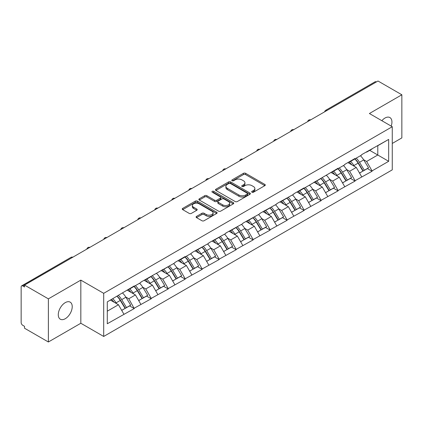 <?xml version="1.0" encoding="UTF-8"?>
<svg xmlns="http://www.w3.org/2000/svg" width="423" height="423" viewBox="0 0 423 423"><rect width="100%" height="100%" fill="white"/><g stroke="black" fill="none" stroke-linecap="round" stroke-linejoin="round"><path stroke-width="0.63" d="M251.986 192.216A1.058 0.613 0 0 0 253.483 192.216L264.84 185.66A1.512 0.872 0 0 0 265.279 185.041A1.512 0.872 0 0 0 264.84 184.428L245.599 173.319A1.512 0.872 0 0 0 243.463 173.319L232.105 179.875A1.058 0.613 0 0 0 231.793 180.304A1.058 0.613 0 0 0 232.105 180.737A1.058 0.613 0 0 0 233.602 180.737L235.072 179.891A4.838 2.792 0 0 1 241.914 179.891L243.516 180.817A4.838 2.792 0 0 1 244.933 182.789A4.838 2.792 0 0 1 243.516 184.766L242.046 185.612A1.058 0.613 0 0 0 241.734 186.046A1.058 0.613 0 0 0 242.046 186.48A1.058 0.613 0 0 0 243.542 186.48L245.012 185.628A4.838 2.792 0 0 1 251.854 185.628L253.456 186.554A4.838 2.792 0 0 1 254.873 188.531A4.838 2.792 0 0 1 253.456 190.503L251.986 191.355A1.058 0.613 0 0 0 251.674 191.783A1.058 0.613 0 0 0 251.986 192.216L251.986 191.355M65.253 302.63A9.856 5.689 -60 0 1 70.181 302.144A9.856 5.689 -60 0 1 71.693 310.038A9.856 5.689 -60 0 1 65.253 318.725A9.856 5.689 -60 0 1 60.325 319.212A9.856 5.689 -60 0 1 58.813 311.317A9.856 5.689 -60 0 1 65.253 302.63M381.847 120.703A9.856 5.689 -60 0 1 384.972 118.043A9.856 5.689 -60 0 1 389.9 117.557A9.856 5.689 -60 0 1 391.201 126.102M196.536 216.391A1.512 0.872 0 0 0 196.092 217.01A1.512 0.872 0 0 0 196.536 217.628L201.935 220.743A1.512 0.872 0 0 0 204.071 220.743L216.687 213.462A1.512 0.872 0 0 0 217.126 212.843A1.512 0.872 0 0 0 216.687 212.224L197.446 201.121A1.512 0.872 0 0 0 195.31 201.121L182.694 208.402A1.512 0.872 0 0 0 182.25 209.02A1.512 0.872 0 0 0 182.694 209.634L189.213 213.398A1.512 0.872 0 0 0 191.355 213.398L196.753 210.284A1.512 0.872 0 0 0 197.192 209.665A1.512 0.872 0 0 0 196.753 209.047L193.517 207.18A4.045 2.337 0 0 1 192.333 205.53A4.045 2.337 0 0 1 194.829 203.373A4.045 2.337 0 0 1 199.238 203.881L211.902 211.193A4.045 2.337 0 0 1 213.086 212.843A4.045 2.337 0 0 1 210.591 215A4.045 2.337 0 0 1 206.186 214.493L204.071 213.277A1.512 0.872 0 0 0 201.935 213.277L196.536 216.391L196.536 217.628M80.825 280.121L48.375 298.86L24.523 285.091L378.003 81.01L401.85 94.778L369.401 113.517L392.269 126.72L103.693 293.324L80.825 280.121L80.825 323.251L103.693 336.454L103.693 293.324M235.177 201.549A1.512 0.872 0 0 0 237.314 201.549L249.93 194.268A1.512 0.872 0 0 0 250.368 193.649A1.512 0.872 0 0 0 249.93 193.036L230.688 181.927A1.512 0.872 0 0 0 228.552 181.927L215.936 189.208A1.512 0.872 0 0 0 215.492 189.827A1.512 0.872 0 0 0 215.936 190.44L235.177 201.549M212.674 192.444A1.058 0.613 0 0 1 213.747 192.597L213.747 191.339L233.306 202.633A1.512 0.872 0 0 1 233.75 203.246A1.512 0.872 0 0 1 233.306 203.865L220.695 211.146A1.512 0.872 0 0 1 218.554 211.146L199.318 200.037L199.318 198.805A1.512 0.872 0 0 0 198.873 199.423A1.512 0.872 0 0 0 199.318 200.037M199.318 198.805L204.716 195.69A1.512 0.872 0 0 1 206.852 195.69L214.657 200.195A1.512 0.872 0 0 0 216.793 200.195L220.372 198.128A1.512 0.872 0 0 0 220.817 197.509A1.512 0.872 0 0 0 220.372 196.891L212.251 192.201A1.058 0.613 0 0 1 211.939 191.767A1.058 0.613 0 0 1 212.595 191.207A1.058 0.613 0 0 1 213.747 191.339M103.693 336.454L392.269 169.85L392.269 126.72M117.055 296.237A10.316 5.959 -120 0 1 120.587 300.367L125.393 308.309L129.586 305.887L134.239 308.573L128.793 298.765L125.779 297.025M134.239 308.573L107.289 323.754L107.289 301.874L134.239 285.937L134.239 286.318L140.88 282.479L140.88 282.104L174.858 262.863L174.858 262.487L185.2 256.512L185.2 256.893L191.846 253.06L191.846 252.679L208.83 243.251L208.83 242.871L225.819 233.443L225.819 233.062L242.807 223.635L242.807 223.254L259.796 213.827L259.796 213.451L276.785 204.018L276.785 203.643L293.768 194.21L293.768 193.834L304.116 187.86L304.116 188.24L338.093 168.243L338.093 168.624L344.734 164.785L344.734 164.41L355.077 158.435L355.077 158.815L361.723 154.982L361.723 154.601L388.674 139.421L388.674 161.3L372.066 170.887L366.625 161.454L363.606 159.714M354.881 158.926A10.316 5.959 -120 0 1 358.413 163.056L363.225 170.998L367.418 168.576L372.066 171.262L372.066 170.887M372.066 171.262L355.077 180.695L349.636 171.262L346.617 169.523M337.892 168.735A10.316 5.959 -120 0 1 341.424 172.864L346.236 180.806L350.429 178.384L355.077 181.07L355.077 180.695M355.077 181.07L338.093 190.503L332.647 181.07L329.628 179.331M320.909 178.543A10.316 5.959 -120 0 1 324.441 182.673L329.247 190.614L333.44 188.193L338.093 190.879L338.093 190.503M338.093 190.879L321.105 200.312L315.658 190.879L312.645 189.139M303.92 188.351A10.316 5.959 -120 0 1 307.452 192.481L312.259 200.423L316.452 198.001L321.105 200.687L321.105 200.312M321.105 200.687L304.116 210.115L298.67 200.687L295.656 198.942M286.931 198.16A10.316 5.959 -120 0 1 290.464 202.289L295.27 210.231L299.463 207.809L304.116 210.495L304.116 210.115M304.116 210.495L287.127 219.923L281.681 210.495L278.667 208.751M269.943 207.968A10.316 5.959 -120 0 1 273.475 212.097L278.286 220.039L282.474 217.618L287.127 220.304L287.127 219.923M287.127 220.304L270.138 229.731L264.698 220.304L261.678 218.559M252.954 217.776A10.316 5.959 -120 0 1 256.486 221.906L261.298 229.842L265.491 227.426L270.138 230.112L270.138 229.731M270.138 230.112L253.155 239.54L247.709 230.112L244.69 228.367M235.965 227.585A10.316 5.959 -120 0 1 239.497 231.714L244.309 239.651L248.502 237.234L253.155 239.915L253.155 239.54M253.155 239.915L236.166 249.348L230.72 239.915L227.706 238.175M218.982 237.393A10.316 5.959 -120 0 1 222.514 241.522L227.32 249.459L231.513 247.037L236.166 249.723L236.166 249.348M236.166 249.723L219.177 259.156L213.731 249.723L210.717 247.984M201.993 247.196A10.316 5.959 -120 0 1 205.525 251.331L210.331 259.267L214.524 256.846L219.177 259.532L219.177 259.156M219.177 259.532L202.189 268.965L196.743 259.532L193.729 257.792M185.004 257.004A10.316 5.959 -120 0 1 188.536 261.134L193.348 269.076L197.536 266.654L202.189 269.34L202.189 268.965M202.189 269.34L185.2 278.773L179.759 269.34L176.74 267.6M168.016 266.813A10.316 5.959 -120 0 1 171.548 270.942L176.359 278.884L180.552 276.462L185.2 279.148L185.2 278.773M185.2 279.148L168.217 288.581L162.77 279.148L159.751 277.409M151.027 276.621A10.316 5.959 -120 0 1 154.559 280.75L159.371 288.692L163.564 286.271L168.217 288.957L168.217 288.581M168.217 288.957L151.228 298.389L145.782 288.957L142.763 287.217M134.043 286.429A10.316 5.959 -120 0 1 137.575 290.559L142.382 298.501L146.575 296.079L151.228 298.765L151.228 298.389M151.228 298.765L134.239 308.193M128.465 289.269L128.793 289.459L134.239 286.318M128.793 298.765L135.434 294.931L127.053 290.088M140.88 304.359L135.434 294.931M145.454 279.46L145.782 279.651L151.228 276.51M145.782 288.957L152.423 285.123L144.037 280.28M157.869 294.551L152.423 285.123M162.443 269.657L162.77 269.842L168.217 266.702M162.77 279.148L169.412 275.315L161.026 270.471M174.858 284.742L169.412 275.315M179.431 259.849L179.759 260.034L185.2 256.893M179.759 269.34L186.4 265.507L178.014 260.663M191.846 274.934L186.4 265.507M196.42 250.041L196.743 250.226L202.189 247.085M196.743 259.532L203.389 255.698L195.003 250.855M208.83 265.131L203.389 255.698M213.404 240.232L213.731 240.423L219.177 237.277M213.731 249.723L220.372 245.89L211.992 241.047M225.819 255.323L220.372 245.89M230.392 230.424L230.72 230.614L236.166 227.468M230.72 239.915L237.361 236.082L228.975 231.244M242.807 245.514L237.361 236.082M247.381 220.616L247.709 220.806L253.155 217.66M247.709 230.112L254.35 226.273L245.964 221.435M259.796 235.706L254.35 226.273M264.37 210.807L264.698 210.998L270.138 207.852M264.698 220.304L271.339 216.465L262.953 211.627M276.785 225.898L271.339 216.465M281.358 200.999L281.681 201.189L287.127 198.043M281.681 210.495L288.327 206.657L279.941 201.819M293.768 216.09L288.327 206.657M298.342 191.191L298.67 191.381L304.116 188.24M298.67 200.687L305.316 196.854L296.93 192.01M310.757 206.281L305.316 196.854M315.331 181.382L315.658 181.573L321.105 178.432M315.658 190.879L322.3 187.045L313.919 182.202M327.746 196.473L322.3 187.045M332.319 171.579L332.647 171.764L338.093 168.624M332.647 181.07L339.288 177.237L330.902 172.394M344.734 186.665L339.288 177.237M349.308 161.771L349.636 161.956L355.077 158.815M349.636 171.262L356.277 167.429L347.891 162.585M361.723 176.856L356.277 167.429M376.37 81.956L327.037 110.435M326.345 110.837A2.311 1.332 120 0 1 326.931 110.371A2.311 1.332 60 0 0 325.773 110.26L375.106 81.776A2.311 1.332 60 0 1 376.259 81.893M366.297 151.963L366.625 152.148L372.066 149.007M366.625 161.454L377.787 155.008L377.787 145.708L388.674 139.421M369.723 150.361L388.674 161.3M392.269 143.445L401.85 137.909L401.85 94.778M48.375 298.86L48.375 341.99L24.523 328.222L24.523 326.334L22.784 325.329A2.311 1.332 -120 0 1 21.15 322.5L21.15 286.91A2.311 1.332 -120 0 1 21.626 285.853A2.311 1.332 -120 0 1 22.784 285.969L24.523 286.974L24.523 285.091M48.375 341.99L80.825 323.251M107.289 311.18L118.451 304.734L110.392 300.087M123.891 314.167L118.451 304.734M358.175 163.241L358.715 163.553M341.187 173.049L341.726 173.361M324.198 182.858L324.737 183.17M307.214 192.666L307.754 192.978M290.226 202.474L290.765 202.786M273.237 212.283L273.776 212.595M256.248 222.091L256.787 222.403M239.259 231.899L239.799 232.211M222.271 241.707L222.81 242.014M205.287 251.511L205.827 251.822M188.298 261.319L188.838 261.631M171.31 271.127L171.849 271.439M154.321 280.935L154.86 281.247M137.332 290.744L137.872 291.056M120.349 300.552L120.888 300.864M252.409 192.365L253.456 191.762A4.838 2.792 0 0 0 254.873 189.784L254.873 188.531M244.933 182.789L244.933 184.047A4.838 2.792 0 0 1 243.516 186.025L242.469 186.628M264.819 185.671L245.599 174.577A1.512 0.872 0 0 0 243.463 174.577L232.528 180.885M249.908 194.279L230.688 183.185A1.512 0.872 0 0 0 228.552 183.185L215.957 190.456M247.254 194.083A1.058 0.613 0 0 0 247.566 193.649A1.058 0.613 0 0 0 247.254 193.221L230.366 183.471A1.058 0.613 0 0 0 228.869 183.471L227.32 184.365A4.838 2.792 0 0 0 225.903 186.337A4.838 2.792 0 0 0 227.32 188.314L238.863 194.977A4.838 2.792 0 0 0 245.705 194.977L247.254 194.083L247.254 195.341A1.058 0.613 0 0 0 247.566 194.908L247.566 193.649M225.903 186.337L225.903 187.595A4.838 2.792 0 0 0 227.32 189.573L227.32 188.314M247.254 195.341L245.705 196.235A4.838 2.792 0 0 1 238.863 196.235L227.32 189.573M199.339 200.053L204.716 196.944L204.716 195.69M220.817 197.509L220.817 198.768A1.512 0.872 0 0 1 220.372 199.381L216.793 201.448A1.512 0.872 0 0 1 214.657 201.448L206.852 196.944A1.512 0.872 0 0 0 204.716 196.944M213.747 192.597L233.285 203.875M222.752 204.869A4.045 2.337 0 0 0 227.156 205.372A4.045 2.337 0 0 0 229.652 203.214A4.045 2.337 0 0 0 228.468 201.565L224.005 198.99A1.512 0.872 0 0 0 221.869 198.99L218.289 201.057A1.512 0.872 0 0 0 217.845 201.676A1.512 0.872 0 0 0 218.289 202.289L222.752 204.869L222.752 206.123A4.045 2.337 0 0 0 227.156 206.63A4.045 2.337 0 0 0 229.652 204.473L229.652 203.214M217.845 201.676L217.845 202.929A1.512 0.872 0 0 0 218.289 203.548L218.289 202.289M222.752 206.123L218.289 203.548M213.086 212.843L213.086 214.101A4.045 2.337 0 0 1 210.591 216.259A4.045 2.337 0 0 1 206.186 215.751L204.071 214.535A1.512 0.872 0 0 0 201.935 214.535L196.558 217.639M192.333 205.53L192.333 206.789A4.045 2.337 0 0 0 193.517 208.439L193.517 207.18M196.732 210.294L193.517 208.439M216.666 213.472L197.446 202.374A1.512 0.872 0 0 0 195.31 202.374L182.715 209.644M360.412 155.738A12.627 7.291 60 0 1 363.717 159.899L359.529 162.321A12.627 7.291 -120 0 0 356.219 158.16M359.529 162.321L364.335 170.258L368.528 167.841L363.717 159.899M363.225 170.998L364.335 170.258M367.418 168.576L368.528 167.841M348.996 161.951A10.316 5.959 60 0 1 351.841 164.87M350.609 161.396A12.627 7.291 60 0 1 353.919 165.557L354.395 166.339M359.561 173.113L362.918 171.077L358.112 163.135A12.627 7.291 -120 0 0 354.802 158.974M362.918 171.077L359.518 173.039M343.423 165.546A12.627 7.291 60 0 1 346.733 169.708L342.54 172.129A12.627 7.291 -120 0 0 339.23 167.963M342.54 172.129L347.346 180.066L351.539 177.644L346.733 169.708M346.236 180.806L347.346 180.066M350.429 178.384L351.539 177.644M332.007 171.754A10.316 5.959 60 0 1 334.857 174.678M333.62 171.204A12.627 7.291 60 0 1 336.93 175.365L337.406 176.148M342.572 182.921L345.929 180.885L341.123 172.944A12.627 7.291 -120 0 0 337.813 168.782M345.929 180.885L342.53 182.847M326.434 175.355A12.627 7.291 60 0 1 329.744 179.516L325.551 181.932A12.627 7.291 -120 0 0 322.241 177.771M325.551 181.932L330.358 189.874L334.551 187.452L329.744 179.516M329.247 190.614L330.358 189.874M333.44 188.193L334.551 187.452M315.024 181.562A10.316 5.959 60 0 1 317.869 184.486M316.631 181.012A12.627 7.291 60 0 1 319.941 185.174L320.417 185.956M325.583 192.729L328.946 190.694L324.134 182.752A12.627 7.291 -120 0 0 320.824 178.591M328.946 190.694L325.541 192.655M309.446 185.158A12.627 7.291 60 0 1 312.756 189.324L308.563 191.741A12.627 7.291 -120 0 0 305.253 187.579M308.563 191.741L313.374 199.682L317.562 197.261L312.756 189.324M312.259 200.423L313.374 199.682M316.452 198.001L317.562 197.261M298.035 191.37A10.316 5.959 60 0 1 300.88 194.289M299.648 190.821A12.627 7.291 60 0 1 302.953 194.982L303.428 195.764M308.594 202.538L311.957 200.502L307.146 192.56A12.627 7.291 -120 0 0 303.836 188.399M311.957 200.502L308.552 202.464M292.457 194.966A12.627 7.291 60 0 1 295.767 199.127L291.574 201.549A12.627 7.291 -120 0 0 288.264 197.388M291.574 201.549L296.386 209.491L300.579 207.069L295.767 199.127M295.27 210.231L296.386 209.491M299.463 207.809L300.579 207.069M281.046 201.179A10.316 5.959 60 0 1 283.891 204.098M282.659 200.629A12.627 7.291 60 0 1 285.969 204.79L286.44 205.573M291.611 212.346L294.968 210.305L290.162 202.368A12.627 7.291 -120 0 0 286.852 198.207M294.968 210.305L291.569 212.272M275.468 204.774A12.627 7.291 60 0 1 278.778 208.936L274.585 211.357A12.627 7.291 -120 0 0 271.28 207.196M274.585 211.357L279.397 219.299L283.59 216.877L278.778 208.936M278.286 220.039L279.397 219.299M282.474 217.618L283.59 216.877M264.058 210.987A10.316 5.959 60 0 1 266.902 213.906M265.67 210.432A12.627 7.291 60 0 1 268.98 214.598L269.456 215.381M274.622 222.154L277.98 220.113L273.173 212.177A12.627 7.291 -120 0 0 269.863 208.016M277.98 220.113L274.58 222.08M258.485 214.583A12.627 7.291 60 0 1 261.795 218.744L257.602 221.166A12.627 7.291 -120 0 0 254.292 217.004M257.602 221.166L262.408 229.107L266.601 226.686L261.795 218.744M261.298 229.842L262.408 229.107M265.491 227.426L266.601 226.686M247.069 220.795A10.316 5.959 60 0 1 249.919 223.714M248.682 220.24A12.627 7.291 60 0 1 251.992 224.401L252.468 225.184M257.633 231.957L260.991 229.922L256.185 221.985A12.627 7.291 -120 0 0 252.875 217.824M260.991 229.922L257.591 231.889M241.496 224.391A12.627 7.291 60 0 1 244.806 228.552L240.613 230.974A12.627 7.291 -120 0 0 237.303 226.813M240.613 230.974L245.419 238.916L249.612 236.494L244.806 228.552M244.309 239.651L245.419 238.916M248.502 237.234L249.612 236.494M230.08 230.604A10.316 5.959 60 0 1 232.93 233.522M231.693 230.049A12.627 7.291 60 0 1 235.003 234.21L235.479 234.992M240.645 241.766L244.008 239.73L239.196 231.793A12.627 7.291 -120 0 0 235.886 227.627M244.008 239.73L240.602 241.697M224.507 234.199A12.627 7.291 60 0 1 227.817 238.361L223.624 240.782A12.627 7.291 -120 0 0 220.314 236.621M223.624 240.782L228.436 248.724L232.624 246.302L227.817 238.361M227.32 249.459L228.436 248.724M231.513 247.037L232.624 246.302M213.097 240.412A10.316 5.959 60 0 1 215.942 243.331M214.71 239.857A12.627 7.291 60 0 1 218.014 244.018L218.49 244.801M223.656 251.574L227.019 249.538L222.207 241.596A12.627 7.291 -120 0 0 218.897 237.435M227.019 249.538L223.614 251.505M207.519 244.008A12.627 7.291 60 0 1 210.828 248.169L206.636 250.59A12.627 7.291 -120 0 0 203.326 246.429M206.636 250.59L211.447 258.527L215.64 256.111L210.828 248.169M210.331 259.267L211.447 258.527M214.524 256.846L215.64 256.111M196.108 250.22A10.316 5.959 60 0 1 198.953 253.139M197.721 249.665A12.627 7.291 60 0 1 201.031 253.826L201.501 254.609M206.667 261.382L210.03 259.347L205.218 251.405A12.627 7.291 -120 0 0 201.914 247.244M210.03 259.347L206.63 261.308M190.53 253.816A12.627 7.291 60 0 1 193.84 257.977L189.647 260.399A12.627 7.291 -120 0 0 186.342 256.238M189.647 260.399L194.458 268.335L198.651 265.919L193.84 257.977M193.348 269.076L194.458 268.335M197.536 266.654L198.651 265.919M179.119 260.029A10.316 5.959 60 0 1 181.964 262.947M180.732 259.473A12.627 7.291 60 0 1 184.042 263.635L184.513 264.417M189.684 271.191L193.041 269.155L188.235 261.213A12.627 7.291 -120 0 0 184.925 257.052M193.041 269.155L189.641 271.117M173.546 263.624A12.627 7.291 60 0 1 176.856 267.785L172.663 270.207A12.627 7.291 -120 0 0 169.353 266.041M172.663 270.207L177.47 278.144L181.663 275.722L176.856 267.785M176.359 278.884L177.47 278.144M180.552 276.462L181.663 275.722M162.131 269.837A10.316 5.959 60 0 1 164.975 272.756M163.743 269.282A12.627 7.291 60 0 1 167.053 273.443L167.529 274.226M172.695 280.999L176.053 278.963L171.246 271.021A12.627 7.291 -120 0 0 167.936 266.86M176.053 278.963L172.653 280.925M156.558 273.432A12.627 7.291 60 0 1 159.868 277.594L155.675 280.01A12.627 7.291 -120 0 0 152.365 275.849M155.675 280.01L160.481 287.952L164.674 285.53L159.868 277.594M159.371 288.692L160.481 287.952M163.564 286.271L164.674 285.53M145.142 279.64A10.316 5.959 60 0 1 147.992 282.564M146.755 279.09A12.627 7.291 60 0 1 150.065 283.251L150.54 284.034M155.706 290.807L159.069 288.772L154.258 280.83A12.627 7.291 -120 0 0 150.948 276.668M159.069 288.772L155.664 290.733M139.569 283.241A12.627 7.291 60 0 1 142.879 287.402L138.686 289.818A12.627 7.291 -120 0 0 135.376 285.657M138.686 289.818L143.492 297.76L147.685 295.339L142.879 287.402M142.382 298.501L143.492 297.76M146.575 296.079L147.685 295.339M128.158 289.448A10.316 5.959 60 0 1 131.003 292.367M129.766 288.898A12.627 7.291 60 0 1 133.076 293.06L133.552 293.842M138.718 300.616L142.08 298.58L137.269 290.638A12.627 7.291 -120 0 0 133.959 286.477M142.08 298.58L138.675 300.542M122.58 293.044A12.627 7.291 60 0 1 125.89 297.205L121.697 299.627A12.627 7.291 -120 0 0 118.387 295.466M121.697 299.627L126.509 307.569L130.702 305.147L125.89 297.205M125.393 308.309L126.509 307.569M129.586 305.887L130.702 305.147M111.445 299.473A10.316 5.959 60 0 1 114.014 302.175M112.782 298.707A12.627 7.291 60 0 1 116.092 302.868L116.563 303.651M121.729 310.424L125.092 308.383L120.28 300.446A12.627 7.291 -120 0 0 116.975 296.285M125.092 308.383L121.687 310.35M72.222 257.554L22.784 285.969M72.698 257.279A2.311 1.332 -60 0 0 72.111 257.491A2.311 1.332 -120 0 0 70.958 257.374L21.626 285.853M309.356 120.645A2.311 1.332 120 0 1 309.943 120.18A2.311 1.332 -60 0 1 310.53 119.968M292.367 130.453A2.311 1.332 120 0 1 292.954 129.988A2.311 1.332 -60 0 1 293.541 129.776M275.378 140.262A2.311 1.332 120 0 1 275.965 139.796A2.311 1.332 -60 0 1 276.552 139.585M258.395 150.07A2.311 1.332 120 0 1 258.976 149.605A2.311 1.332 -60 0 1 259.563 149.393M241.406 159.878A2.311 1.332 120 0 1 241.993 159.413A2.311 1.332 -60 0 1 242.575 159.201M224.417 169.681A2.311 1.332 120 0 1 225.004 169.221A2.311 1.332 -60 0 1 225.591 169.004M207.429 179.489A2.311 1.332 120 0 1 208.016 179.029A2.311 1.332 -60 0 1 208.602 178.813M190.44 189.298A2.311 1.332 120 0 1 191.027 188.832A2.311 1.332 -60 0 1 191.614 188.621M173.451 199.106A2.311 1.332 120 0 1 174.038 198.641A2.311 1.332 -60 0 1 174.625 198.429M156.468 208.914A2.311 1.332 120 0 1 157.055 208.449A2.311 1.332 -60 0 1 157.636 208.238M139.479 218.723A2.311 1.332 120 0 1 140.066 218.257A2.311 1.332 -60 0 1 140.653 218.046M122.49 228.531A2.311 1.332 120 0 1 123.077 228.066A2.311 1.332 -60 0 1 123.664 227.854M105.501 238.339A2.311 1.332 120 0 1 106.088 237.874A2.311 1.332 -60 0 1 106.675 237.663M88.513 248.148A2.311 1.332 120 0 1 89.1 247.682A2.311 1.332 -60 0 1 89.687 247.471M253.456 191.762L253.456 190.503M242.046 186.48L242.046 185.612M243.516 186.025L243.516 184.766M232.105 180.737L232.105 179.875M243.463 174.577L243.463 173.319M245.599 174.577L245.599 173.319M264.84 185.66L264.84 184.428M215.936 190.44L215.936 189.208M228.552 183.185L228.552 181.927M230.688 183.185L230.688 181.927M249.93 194.268L249.93 193.036M238.863 196.235L238.863 194.977M245.705 196.235L245.705 194.977M206.852 196.944L206.852 195.69M214.657 201.448L214.657 200.195M216.793 201.448L216.793 200.195M220.372 199.381L220.372 198.128M233.306 203.865L233.306 202.633M201.935 214.535L201.935 213.277M204.071 214.535L204.071 213.277M206.186 215.751L206.186 214.493M196.753 210.284L196.753 209.047M182.694 209.634L182.694 208.402M195.31 202.374L195.31 201.121M197.446 202.374L197.446 201.121M216.687 213.462L216.687 212.224M358.112 163.135L353.919 165.557M341.123 172.944L336.93 175.365M324.134 182.752L319.941 185.174M307.146 192.56L302.953 194.982M290.162 202.368L285.969 204.79M273.173 212.177L268.98 214.598M256.185 221.985L251.992 224.401M239.196 231.793L235.003 234.21M222.207 241.596L218.014 244.018M205.218 251.405L201.031 253.826M188.235 261.213L184.042 263.635M171.246 271.021L167.053 273.443M154.258 280.83L150.065 283.251M137.269 290.638L133.076 293.06M120.28 300.446L116.092 302.868M325.773 110.26A2.311 2.311 0 0 0 324.663 111.804M310.683 119.878A2.311 2.311 0 0 0 307.674 121.613M293.694 129.687A2.311 2.311 0 0 0 290.691 131.421M276.705 139.495A2.311 2.311 0 0 0 273.702 141.229M259.717 149.303A2.311 2.311 0 0 0 256.713 151.037M242.733 159.111A2.311 2.311 0 0 0 239.725 160.846M225.745 168.92A2.311 2.311 0 0 0 222.736 170.654M208.756 178.723A2.311 2.311 0 0 0 205.752 180.462M191.767 188.531A2.311 2.311 0 0 0 188.764 190.271M174.778 198.339A2.311 2.311 0 0 0 171.775 200.074M157.795 208.148A2.311 2.311 0 0 0 154.786 209.882M140.806 217.956A2.311 2.311 0 0 0 137.798 219.69M123.817 227.764A2.311 2.311 0 0 0 120.809 229.499M106.829 237.573A2.311 2.311 0 0 0 103.825 239.307M89.84 247.381A2.311 2.311 0 0 0 86.837 249.115M72.856 257.189A2.311 2.311 0 0 0 70.958 257.374"/></g></svg>
